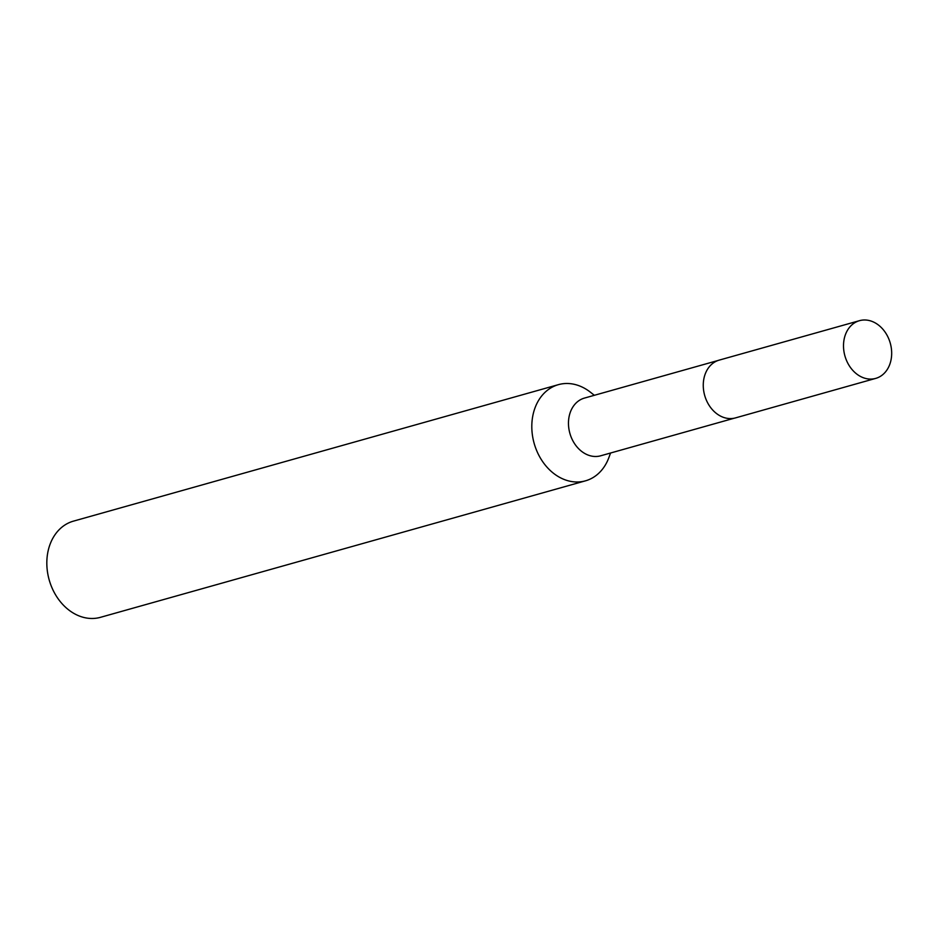 <?xml version="1.0" encoding="UTF-8"?>
<svg xmlns="http://www.w3.org/2000/svg" width="938" height="938" viewBox="0 0 938 938"><rect width="100%" height="100%" fill="white"/><g stroke="black" fill="none" stroke-linecap="round" stroke-linejoin="round"><path stroke-width="1.41" d="M718.18 360.45L584.433 398.087A29.981 23.556 74.3 0 0 568.51 425.043A29.981 23.556 74.3 0 0 587.305 454.742A29.981 23.556 74.3 0 0 600.672 455.798L734.419 418.16M594.34 395.297L590.483 392.26A49.96 39.255 74.3 0 0 580.704 386.409A49.96 39.255 74.3 0 0 558.415 384.65A49.96 39.255 74.3 0 0 531.881 429.581A49.96 39.255 74.3 0 0 563.199 479.072A49.96 39.255 74.3 0 0 585.488 480.831A49.96 39.255 74.3 0 0 608.868 457.615L610.579 453.007M558.415 384.65L73.434 521.141A49.96 39.255 74.3 0 0 46.9 566.071A49.96 39.255 74.3 0 0 78.206 615.562A49.96 39.255 74.3 0 0 100.495 617.321L585.488 480.831M891.1 359.559A29.981 23.556 74.3 0 0 883.537 330.024A29.981 23.556 74.3 0 0 859.478 320.679A29.981 23.556 74.3 0 0 844.083 339.509A29.981 23.556 74.3 0 0 851.657 369.056A29.981 23.556 74.3 0 0 875.717 378.389A29.981 23.556 74.3 0 0 891.1 359.559M859.478 320.679L719.247 360.11A30.004 23.579 74.3 0 0 703.84 378.964A30.004 23.579 74.3 0 0 711.414 408.534A30.004 23.579 74.3 0 0 735.509 417.891L875.717 378.389"/></g></svg>
